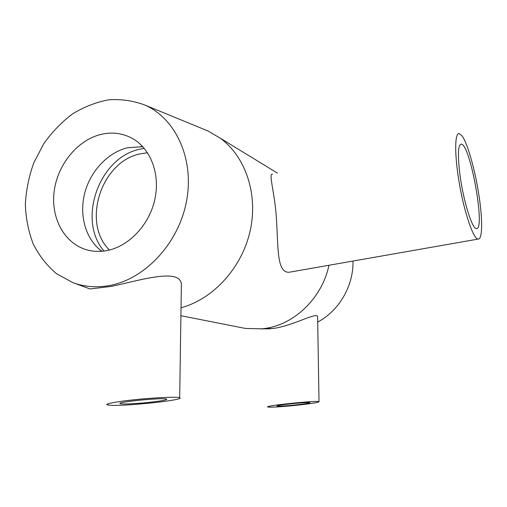 <?xml version="1.0" encoding="UTF-8"?>
<svg xmlns="http://www.w3.org/2000/svg" width="507" height="507" viewBox="0 0 507 507"><rect width="100%" height="100%" fill="white"/><g stroke="black" fill="none" stroke-linecap="round" stroke-linejoin="round"><path stroke-width="0.76" d="M460.147 176.195C457.548 155.712 457.91 145.027 461.224 144.127C470.243 143.703 485.852 230.761 476.358 228.537C472.239 229.037 463.639 201.894 460.147 176.195M461.902 135.68L459.139 133.531C454.481 132.752 454.475 156.517 459.691 185.448C464.843 214.379 473.519 238.981 478.063 239.095C482.404 239.817 482.734 221.115 479.318 197.907C475.68 172.177 467.739 143.253 461.902 135.68M291.582 271.828L289.269 272.234C277.076 273.032 278.248 249.672 276.594 221.654C275.269 193.541 268.127 173.432 272.493 174.174M287.089 404.244C296.931 403.033 309.302 402.171 309.802 402.647C312.223 403.439 278.109 407.001 277.037 406.063C276.803 405.714 280.156 405.106 287.089 404.244M155.497 401.626C141.884 403.426 121.465 404.592 120.153 403.597C115.64 402.013 164.914 397.292 166.721 399.117C167.316 399.719 163.571 400.555 155.497 401.626M123.733 400.993C145.667 398.046 178.191 396.265 179.681 397.818C185.068 399.865 129.988 405.961 111.876 405.366L106.882 404.814C105.824 403.933 111.439 402.659 123.733 400.993M270.402 407.203C278.128 407.051 288.971 406.164 302.926 404.554C313.877 403.211 319.239 402.247 319.011 401.664C317.769 400.162 263.482 405.834 267.804 407.007L270.402 407.203M260.82 328.942L273.691 328.403C293.54 325.538 316.222 312.135 317.616 316.495L317.642 317.724M72.926 282.646L56.651 273.805C47.056 265.725 39.273 255.839 33.297 244.152C28.506 231.712 25.857 218.479 25.35 204.448C26.091 190.271 28.918 176.379 33.83 162.76L43.76 143.715C52.037 132.035 61.67 122.073 72.666 113.822C84.225 106.774 96.305 102.097 108.91 99.797C121.541 98.979 133.683 100.792 145.332 105.234C176.284 119.139 194.593 159.8 186.43 201.653C178.445 243.518 144.958 279.268 109.259 285.58C96.469 287.837 84.358 286.861 72.926 282.646L90.037 288.965L111.432 286.385C139.146 280.51 179.751 267.645 181.367 284.066L181.303 288.756M328.967 265.262C322.243 297.609 294.852 324.322 265.243 328.416L262.03 328.828L245.35 328.422L240.419 327.452M203.041 128.955L207.914 130.958L220.101 138.088C245.622 156.581 258.412 194.333 250.097 231.116C241.826 267.886 213.251 299.124 181.018 307.762M353.005 261.048C353.626 285.802 338.999 310.956 317.712 322.027M109.43 250.021C81.45 222.795 101.172 161.53 140.116 153.875L147.518 152.74M104.043 251.035C76.937 220.032 99.042 157.43 139.805 149.216L144.248 148.355M101.831 251.269L99.042 249.026C84.523 236.237 79.086 212.984 85.132 191.627C91.197 170.27 108.206 152.48 127.542 147.733L142.784 146.688M107.224 250.515C100.418 251.84 93.846 251.681 87.496 250.033C64.896 244.101 50.827 218.732 54.084 191.969C57.215 165.2 77.001 140.445 100.5 134.526C112.098 131.7 122.903 133.107 132.916 138.747C151.035 149.216 160.465 174.731 154.736 199.897C149.077 225.064 128.949 246.263 107.224 250.515M478.063 239.095L289.269 272.234M319.011 401.664L317.623 316.495M179.681 397.818L181.373 284.066M180.898 315.709L245.35 328.422M220.101 138.088L277.411 173.102M270.681 328.802L262.03 328.828M102.053 251.25L99.042 249.026M140.876 146.523L142.822 146.732M145.332 105.234L207.914 130.958"/></g></svg>
